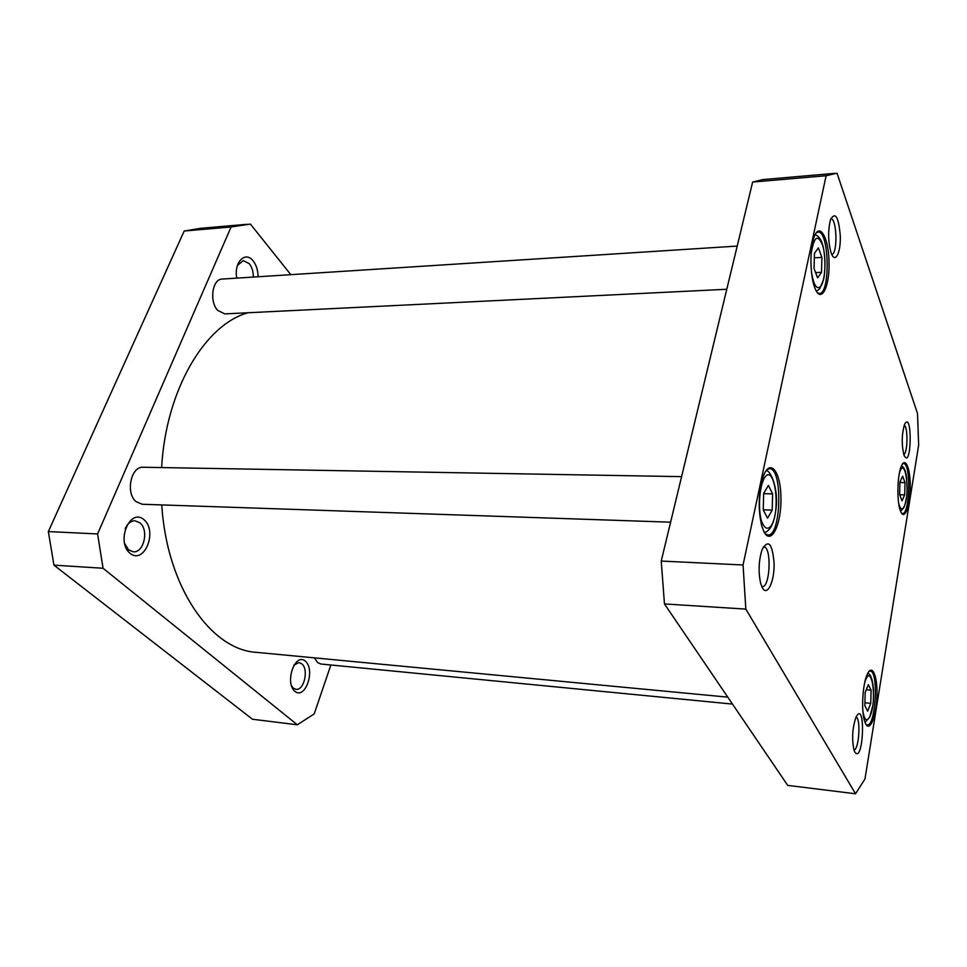 <?xml version="1.0" encoding="UTF-8"?>
<svg xmlns="http://www.w3.org/2000/svg" width="967" height="967" viewBox="0 0 967 967"><rect width="100%" height="100%" fill="white"/><g stroke="black" fill="none" stroke-linecap="round" stroke-linejoin="round"><path stroke-width="1.45" d="M727.776 697.147L256.412 652.35C211.181 649.921 166.88 587.477 161.755 504.919M161.622 467.569C165.889 389.58 205.197 324.416 248.096 312.74M246.827 224.308L200.29 228.345L184.201 231.016L48.35 531.572L53.934 565.139L252.496 719.243L297.353 724.791L103.058 568.258L97.594 533.941L231.089 226.979L250.393 224.066L290.837 274.676M330.859 664.994L314.215 713.888L297.353 724.791M144.095 519.787C130.243 507.204 115.581 541.375 129.989 553.281C144.107 565.127 157.947 531.632 144.095 519.787M305.415 661.235C295.189 651.915 284.31 682.629 294.899 691.345C305.282 700.096 315.653 669.95 305.415 661.235M258.032 276.767C257.996 270.373 256.364 265.067 253.124 260.872C245.364 250.417 233.555 262.577 236.806 278.133M125.202 528.695C127.584 523.473 130.847 520.838 135.005 520.79L139.937 522.857C149.136 529.989 143.841 553.1 133.228 551.806L128.538 549.86L124.368 542.995M237.459 265.381L243.321 260.606L249.329 263.713C252.049 267.255 253.378 271.703 253.294 277.082M293.823 665.127L299.033 662.588L301.813 663.858C308.981 669.297 304.085 690.837 295.962 689.314L293.315 688.141L291.454 685.772M53.934 565.139L103.058 568.258M48.35 531.572L97.594 533.941M184.201 231.016L231.089 226.979M737.205 246.077L222.156 279.064C212.341 278.895 209.077 301.535 217.696 310.383L224.767 313.888L726.785 289.266M732.478 704.085L320.814 664.015L317.587 662.528L315.012 658.793M681.602 476.646L143.201 467.254C130.944 466.07 125.299 493.146 136.129 501.668L142.209 504.254L670.614 522.18M772.21 510.105L767.556 518.191L763.253 509.899L763.676 493.375L768.402 485.434L772.621 493.859L772.21 510.105L763.253 509.851M904.701 494.874L902.03 500.87L899.624 494.524L899.926 482.098L902.646 476.187L905.015 482.606L904.701 494.874L899.709 494.766M870.759 703.335L867.665 711.168L864.849 705.753L865.187 692.408L868.33 684.66L871.098 690.172L870.759 703.335L864.933 702.791M821.527 272.295L817.623 277.916L814.057 268.475L814.444 253.354L818.396 247.878L821.902 257.391L821.527 272.295L815.616 272.609M745.835 609.101L855.541 793.774L864.969 779.003L918.65 445.11L917.514 413.525L837.059 173.226L826.108 175.728L743.055 564.982L745.835 609.101L664.462 603.928L787.706 785.385L855.541 793.774M764.015 531.886C771.291 546.017 781.65 524.005 780.937 497.437C780.671 470.663 769.551 457.306 762.927 477.396C758.406 493.472 758.007 509.645 761.73 525.939L764.015 531.886M900.482 511.023C904.254 521.165 909.935 507.627 910.225 488.589C910.721 469.539 905.583 455.953 901.401 466.07C897.243 474.978 896.663 501.861 900.446 510.914L900.482 511.023M762.407 587.876C767.302 596.929 774.458 581.663 774.12 563.568C772.367 543.2 768.306 538.655 761.96 549.933C758.672 560.92 758.237 572.065 760.654 583.343L762.407 587.876M903.952 454.949L904.072 455.252C911.7 471.425 912.57 408.485 904.483 424.598C901.679 434.521 901.498 444.639 903.952 454.949M854.816 752.06C863.664 764.824 865.936 698.114 856.013 717.151C852.423 727.728 851.722 738.643 853.934 749.884L854.816 752.06M831.149 252.967L831.354 253.535C835.307 263.894 840.831 252.75 840.311 236.021C838.607 216.729 835.331 211.277 830.496 219.678C827.837 230.762 828.054 241.859 831.149 252.967M865.695 723.92C869.998 732.345 876.416 715.967 876.948 696.059C877.685 676.102 872.222 663.193 867.302 674.241C862.576 683.814 861.029 710.854 864.643 721.285L865.695 723.92M814.891 288.045C820.995 304.363 829.795 287.429 829.045 262.093C828.671 236.71 819.037 220.887 813.694 238.281C809.597 250.453 810.201 276.284 814.806 287.828L814.891 288.045M763.664 493.653L772.621 493.859M866.263 689.737L871.098 690.172M814.323 257.838L821.902 257.391M899.926 482.509L905.015 482.606M816.088 232.974L818.022 232.08C829.263 230.182 830.593 294.27 819.363 293.472L817.417 292.796M766.662 469.865L769.466 468.705C782.992 467.593 781.3 536.758 767.846 534.956L765.09 533.651M868.995 671.4L870.155 671.098C878.906 670.639 875.776 726.87 867.121 724.948L865.997 724.44M902.622 463.834L903.492 463.58C911.168 462.637 910.044 514.758 902.429 513.501L901.57 513.199M835.053 173.323L762.661 179.596L752.64 182.062L661.235 561.053L664.462 603.928M830.834 218.711C836.987 218.24 837.881 254.176 831.741 254.454M763.289 546.863L763.7 546.838C771.847 546.307 770.252 587.9 762.153 586.606L761.742 586.546M856.073 717.031C861.005 718.433 859.047 749.594 853.982 750.017M904.254 425.214C908.098 427.039 907.747 452.858 903.843 454.635M826.108 175.728L752.64 182.062M743.055 564.982L661.235 561.053M771.606 525.141C767.677 530.508 764.208 528.828 761.186 520.113C757.971 507.252 759.506 486.691 764.293 478.121C774.144 461.863 781.179 508.678 771.606 525.141M899.334 473.455C904.858 453.45 910.648 492.735 904.302 506.225C902.199 510.419 900.337 509.5 898.694 503.469M864.607 683.089C871.037 659.784 877.553 698.114 870.312 715.58C867.254 722.204 864.812 721.007 862.963 712.002M811.132 253.705C813.948 236.407 817.792 233.627 822.675 245.352C826.338 257.403 825.419 279.753 820.983 285.99C817.03 290.318 813.888 285.93 811.567 272.815M764.293 532.382C766.239 532.309 768.318 530.75 770.518 527.704C773.032 523.679 774.772 517.913 775.752 510.419C779.426 488.77 769.575 467.919 765.791 471.098M865.042 722.458L869.768 717.127L872.657 706.019M873.503 690.74C872.923 680.478 871.037 674.615 867.834 673.165M816.378 291.248L819.665 288.843L823.461 279.934C824.742 275.498 825.854 262.021 823.691 249.389C822.276 241.194 819.424 236.286 815.121 234.655M900.579 511.253L903.637 507.941C903.976 507.059 904.882 506.515 906.393 497.824M906.78 479.39C905.656 470.047 904.508 468.149 901.546 465.743"/></g></svg>
